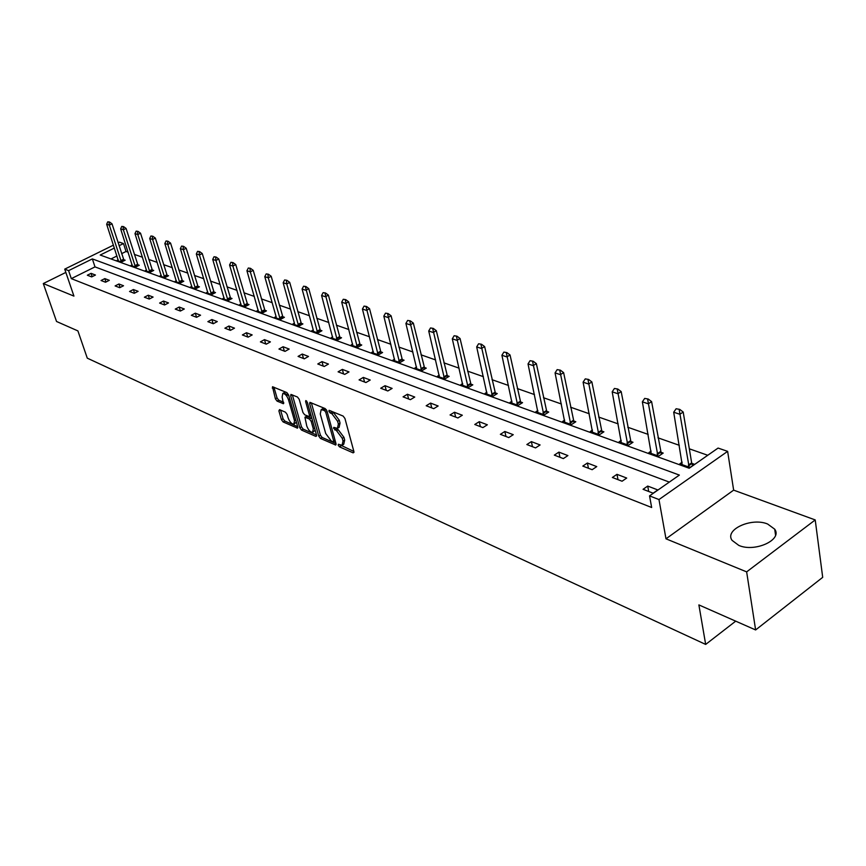 <?xml version="1.0" encoding="UTF-8"?>
<svg xmlns="http://www.w3.org/2000/svg" width="866" height="866" viewBox="0 0 866 866"><rect width="100%" height="100%" fill="white"/><g stroke="black" fill="none" stroke-linecap="round" stroke-linejoin="round"><path stroke-width="1.3" d="M338.205 445.167L339.44 446.824L353.111 452.853L353.913 451.608L344.939 418.473L343.131 416.07L329.091 410.311L328.885 411.263L330.13 412.93L331.884 413.667L337.61 421.287L338.368 424.048L337.415 428.367L333.778 427.371L333.572 428.302L336.571 430.716L342.265 438.326L343.012 441.054L342.07 445.286L338.411 444.247L338.205 445.167M340.219 444.94L353.869 451.435M330.855 410.949L333.572 412.671L331.884 413.667M335.553 428.031L338.238 429.72L336.571 430.716M767.601 524.006L774.702 529.18C782.712 539.843 754.816 552.562 738.828 545.418L732.051 540.352C724.29 529.624 751.526 517.208 767.601 524.006M815.22 519.936L822.7 577.341L755.628 629.95L746.644 571.874L815.22 519.936L733.643 490.134L727.635 451.359L658.972 499.552L649.543 495.893L679.366 475.088L92.348 258.912L68.598 270.636L64.723 269.131L113.446 245.143M65.848 272.422L43.3 283.55L73.935 296.107L64.723 269.131M755.628 629.95L698.884 604.912L705.671 644.423L87.271 358.156L77.908 330.909L56.539 321.481L43.3 283.55M68.262 279.501L67.494 277.228M279.556 409.64L278.895 410.885L281.45 419.696L283.128 421.948L297.482 428.15L297.731 426.862L288.584 394.896L286.873 392.601L272.509 386.734L275.399 398.858L277.077 401.11L283.431 403.697L282.132 397.007L282.803 393.435C285.055 393.608 286.949 395.697 288.486 399.691L294.505 420.714L293.845 424.188C291.593 423.994 289.699 421.915 288.161 417.942L287.166 414.478L285.477 412.205L279.556 409.64M733.643 490.134L665.986 538.814L746.644 571.874M665.986 538.814L658.972 499.552M669.31 482.102L95 266.89L71.315 278.635L651.654 507.498L649.543 495.893M71.315 278.635L68.598 270.636M318.742 436.118L320.474 438.445L335.716 445.027L335.997 443.717L326.969 410.949L325.183 408.579L309.931 402.354L309.649 403.708L318.742 436.118L320.388 435.133L322.12 437.46L335.954 443.544M315.852 436.399L301.53 430.077L299.82 427.782L290.684 395.773L290.944 394.431L297.482 397.029L299.214 399.345L302.938 412.476L304.659 414.782L309.205 416.6L309.476 415.269L305.611 401.543L305.806 400.59L307.333 402.257L316.577 435.165L315.852 436.399L316.675 435.912M705.671 644.423L735.699 621.16M132.195 264.866L130.993 265.472L135.54 267.118L139.253 265.256L137.672 264.682M161.249 275.312L159.994 275.951L164.778 277.683L168.556 275.756L166.921 275.171M191.862 286.321L190.552 287.003L195.597 288.822L199.44 286.83L197.74 286.224M224.153 297.926L222.789 298.651L228.126 300.578L232.023 298.51L230.269 297.882M258.284 310.19L256.856 310.959L262.495 312.994L266.457 310.851L264.639 310.201M301.628 324.62L289.699 282.37L286.754 283.94L283.16 282.749L294.397 323.159L292.903 323.981L298.878 326.146L302.905 323.916L301.011 323.235M332.685 336.906L331.115 337.794L337.459 340.078L341.54 337.772L339.569 337.069M373.333 351.509L371.687 352.451L378.431 354.887L382.588 352.484L380.52 351.748M416.589 367.032L414.857 368.05L422.034 370.648L426.245 368.137L424.102 367.368M462.693 383.562L460.864 384.677L468.528 387.438L472.804 384.829L470.552 384.017M511.947 401.229L510.009 402.43L518.204 405.396L522.555 402.658L520.195 401.813M564.675 420.118L562.629 421.45L571.408 424.621L575.814 421.753L573.335 420.865M621.268 440.393L619.093 441.855L628.521 445.254L632.992 442.255L630.394 441.314M682.17 462.184L679.842 463.797L690.007 467.478L694.543 464.317L691.782 463.332M707.76 455.278L689.325 448.815M679.312 445.308L657.965 437.828M648.179 434.396L627.753 427.241M618.183 423.896L598.644 417.044M589.281 413.764L570.564 407.204M561.395 404L543.458 397.71M534.484 394.571L517.294 388.553M508.504 385.467L492.007 379.687M483.39 376.667L467.564 371.124M459.11 368.169L443.912 362.843M435.63 359.942L421.028 354.822M412.898 351.975L398.858 347.06M390.88 344.267L377.392 339.537M369.555 336.787L356.575 332.241M348.879 329.545L336.387 325.172M328.831 322.52L316.794 318.309M309.368 315.711L297.785 311.652M290.478 309.086L279.317 305.178M272.141 302.667L261.38 298.9M254.323 296.421L243.941 292.784M237.003 290.359L226.989 286.852M220.159 284.449L210.503 281.071M203.77 278.711L194.449 275.453M187.835 273.126L178.84 269.976M172.312 267.691L163.62 264.65M157.201 262.398L148.811 259.454M142.479 257.245L134.371 254.398M128.136 252.212L126.025 251.476L121.651 253.651M116.964 255.979L111 258.945M651.156 451.089L648.894 452.626L658.69 456.155L663.194 453.08L660.509 452.117M592.463 430.077L590.352 431.463L599.445 434.754L603.894 431.82L601.35 430.911M537.851 410.516L535.859 411.772L544.335 414.836L548.719 412.043L546.305 411.177M486.898 392.255L485.025 393.402L492.938 396.271L497.257 393.597L494.951 392.763M439.268 375.162L437.492 376.223L444.897 378.907L449.151 376.342L446.953 375.563M394.615 359.141L392.937 360.126L399.886 362.637L404.076 360.191L401.965 359.433M352.7 344.094L351.098 345.014L357.626 347.374L361.75 345.014L359.736 344.289M320.637 331.472L308.751 288.649L305.785 290.251L302.082 289.028L313.265 329.957L311.728 330.79L317.876 333.009L321.935 330.747L320.009 330.054M283.171 317.974L271.188 276.265L268.276 277.813L264.779 276.655L276.07 316.555L274.619 317.378L280.422 319.478L284.416 317.292L282.554 316.631M240.986 303.977L239.59 304.713L245.067 306.694L248.997 304.594L247.211 303.955M207.786 292.048L206.454 292.74L211.64 294.624L215.504 292.589L213.783 291.972M176.35 280.746L175.073 281.407L179.987 283.182L183.787 281.223L182.131 280.627M146.538 270.03L145.304 270.647L149.97 272.335L153.715 270.441L152.113 269.867M118.22 259.843L117.029 260.428L121.467 262.03L125.148 260.201L123.6 259.638M114.388 248.044L100.207 255.037L689.184 468.235L718.087 448.068L727.635 451.359M118.155 242.826L119.476 242.177L123.481 243.552L119.086 245.717M126.025 251.476L123.481 243.552M95 266.89L92.348 258.912M91.082 273.353L95.444 275.031L91.688 276.904L87.336 275.226L91.082 273.353L92.175 276.655M104.818 278.614L109.3 280.324L105.522 282.229L101.051 280.508L104.818 278.614L105.944 282.013M118.923 283.994L123.524 285.758L119.703 287.696L115.113 285.921L118.923 283.994L120.071 287.501M133.396 289.525L138.116 291.333L134.262 293.303L129.554 291.485L133.396 289.525L134.566 293.152M148.259 295.209L153.098 297.06L149.223 299.062L144.384 297.2L148.259 295.209L149.45 298.943M163.512 301.043L168.491 302.938L164.583 304.984L159.615 303.068L163.512 301.043L164.735 304.897M179.197 307.029L184.306 308.989L180.366 311.056L175.257 309.097L179.197 307.029L180.431 311.024M195.305 313.189L200.566 315.202L196.582 317.313L191.343 315.289L195.305 313.189L196.571 317.302M211.878 319.522L217.279 321.589L213.274 323.732L207.872 321.654L211.878 319.522L213.133 323.678M228.916 326.027L234.48 328.16L230.432 330.347L224.879 328.203L228.916 326.027L230.172 330.249M246.453 332.728L252.179 334.925L248.098 337.155L242.383 334.947L246.453 332.728L247.698 337.004M264.498 339.634L270.398 341.886L266.284 344.159L260.395 341.886L264.498 339.634L265.743 343.954M283.085 346.736L289.168 349.052L285.011 351.38L278.949 349.041L283.085 346.736L284.329 351.109M302.245 354.053L308.502 356.446L304.312 358.816L298.066 356.402L302.245 354.053L303.479 358.492M321.979 361.598L328.441 364.066L324.22 366.48L317.779 363.991L321.979 361.598L323.213 366.091M342.341 369.381L348.998 371.925L344.744 374.383L338.097 371.828L342.341 369.381L343.553 373.928M363.341 377.403L370.215 380.033L365.928 382.545L359.065 379.903L363.341 377.403L364.554 382.014M385.024 385.695L392.125 388.401L387.806 390.967L380.715 388.239L385.024 385.695L386.225 390.36M407.421 394.246L414.749 397.05L410.397 399.67L403.069 396.855L407.421 394.246L408.6 398.988M430.564 403.091L438.142 405.992L433.747 408.676L426.18 405.753L430.564 403.091L431.733 407.897M454.488 412.238L462.325 415.225L457.897 417.975L450.06 414.955L454.488 412.238L455.635 417.109M479.234 421.688L487.352 424.795L482.882 427.598L474.774 424.481L479.234 421.688L480.37 426.635M504.846 431.485L513.257 434.689L508.753 437.568L500.364 434.331L504.846 431.485L505.971 436.496M531.378 441.617L540.092 444.951L535.556 447.895L526.853 444.539L531.378 441.617L532.471 446.704M558.884 452.128L567.901 455.581L563.333 458.59L554.316 455.126L558.884 452.128L559.945 457.291M587.397 463.029L596.761 466.601L592.16 469.697L582.796 466.092L587.397 463.029L588.436 468.268M616.982 474.33L626.703 478.054L622.069 481.225L612.359 477.48L616.982 474.33L617.999 479.656M647.714 486.075L657.814 489.94L653.148 493.198L643.059 489.301L647.714 486.075L648.699 491.477M342.752 444.875L343.737 444.28L344.69 440.047L343.012 441.054M338.238 429.72L343.943 437.319L344.69 440.047M338.086 427.966L339.093 427.371L340.046 423.052L338.368 424.048M333.572 412.671L339.299 420.291L340.046 423.052M311.349 402.809L320.388 435.133M333.139 441.822L333.681 440.956L325.746 412.227L324.501 410.571L321.189 409.618L320.268 413.959L325.703 433.509L331.31 441.021L333.139 441.822M333.627 441.79L335.207 440.848M326.363 409.683L324.501 410.571M322.217 409.012L326.19 409.586M316.534 435.003L303.165 429.114L301.53 430.077M292.362 394.896L301.465 426.819L303.165 429.114M309.4 416.492L311.056 415.518M306.759 425.985C308.318 430.023 310.255 432.145 312.583 432.34L313.297 428.843L311.197 421.374L309.465 419.057L304.919 417.228L306.759 425.985M313.102 432.037L315.17 430.121M311.976 418.787L311.121 418.083L309.465 419.057M306.38 416.373L311.121 418.083M294.332 423.907L296.367 422.099M288.887 395.924L283.972 392.763M273.937 387.199L277.044 397.916L278.722 400.179L283.647 402.268M280.562 410.073L283.074 418.754L284.752 421.006L297.688 426.7M692.703 465.594L691.663 462.845L683.198 412.032L679.875 414.273L673.705 412.227L682.181 464.652M679.756 409.401L676.119 408.752L679.756 409.401L683.198 412.032M689.163 467.175L679.204 409.77M673.705 412.227L676.119 408.752M661.408 454.304L651.6 401.618L648.298 403.805L642.366 401.835L651.178 453.448M648.212 399.031L644.683 398.414L648.212 399.031L651.6 401.618M657.9 455.873L647.66 399.399M642.366 401.835L644.683 398.414M631.26 443.424L621.182 391.594L617.902 393.727L612.186 391.833L621.312 442.656M617.837 389.05L614.427 388.466L617.837 389.05L621.182 391.594M627.796 444.994L617.285 389.408M612.186 391.833L614.427 388.466M602.195 432.935L591.868 381.938L588.609 384.017L583.099 382.187L592.528 432.253M588.566 379.438L585.264 378.875L588.566 379.438L591.868 381.938M598.774 434.505L588.025 379.784M583.099 382.187L585.264 378.875M574.158 422.825L563.614 372.629L560.378 374.653L555.063 372.889L564.751 422.218M560.356 370.161L557.163 369.63L560.356 370.161L563.614 372.629M570.781 424.394L559.815 370.496M555.063 372.889L557.163 369.63M547.106 413.071L536.357 363.644L533.142 365.625L528.022 363.926L537.938 412.53M533.142 361.219L530.046 360.711L533.142 361.219L536.357 363.644M543.761 414.63L532.612 361.555M528.022 363.926L530.046 360.711M520.975 403.653L510.042 354.973L506.859 356.911L501.912 355.266L512.044 403.166M506.87 352.592L503.86 352.094L506.87 352.592L510.042 354.973M517.662 405.201L506.339 352.906M501.912 355.266L503.86 352.094M495.72 394.55L484.635 346.595L481.464 348.489L476.679 346.909L487.006 394.127M481.496 344.246L478.584 343.78L481.496 344.246L484.635 346.595M492.451 396.087L480.976 344.571M476.679 346.909L478.584 343.78M471.299 385.749L460.062 338.509L456.923 340.36L452.301 338.822L462.812 385.381M456.977 336.192L454.141 335.737L456.977 336.192L460.062 338.509M468.062 387.275L456.458 336.495M452.301 338.822L454.141 335.737M447.679 377.23L436.312 330.682L433.195 332.49L428.724 331.007L439.387 376.916M433.26 328.398L430.51 327.965L433.26 328.398L436.312 330.682M444.475 378.756L432.74 328.701M428.724 331.007L430.51 327.965M424.805 368.992L413.331 323.105L410.235 324.88L405.905 323.44L416.719 368.721M410.322 320.864L407.637 320.442L410.322 320.864L413.331 323.105M421.645 370.507L409.802 321.156M405.905 323.44L407.637 320.442M402.658 361.014L391.086 315.776L388.011 317.508L383.822 316.122L394.755 360.786M388.109 313.557L385.5 313.156L388.109 313.557L391.086 315.776M399.529 362.508L387.6 313.849M383.822 316.122L385.5 313.156M381.202 353.285L369.533 308.675L366.491 310.374L362.421 309.032L373.484 353.101M366.589 306.488L364.056 306.109L366.589 306.488L369.533 308.675M378.106 354.768L366.08 306.77M362.421 309.032L364.056 306.109M360.397 345.794L348.641 301.79L345.631 303.457L341.691 302.158L352.852 345.642M345.74 299.636L343.272 299.268L345.74 299.636L348.641 301.79M357.333 347.266L345.242 299.917M341.691 302.158L343.272 299.268M340.219 338.519L328.398 295.122L325.4 296.757L321.589 295.49L332.836 338.411M325.529 293L323.126 292.643L325.529 293L328.398 295.122M337.188 339.981L325.031 293.271M321.589 295.49L323.126 292.643M313.265 329.957L313.416 331.397M305.925 286.549L303.576 286.213L305.925 286.549L308.751 288.649M317.638 332.923L305.427 286.819M302.082 289.028L303.576 286.213M294.397 323.159L294.559 324.577M286.895 280.303L284.611 279.967L286.895 280.303L289.699 282.37M298.662 326.06L286.754 283.94L286.408 280.562M283.16 282.749L284.611 279.967M276.07 316.555L276.243 317.963M268.428 274.23L266.187 273.916L268.428 274.23L271.188 276.265M280.227 319.402L268.276 277.813L267.94 274.49M264.779 276.655L266.187 273.916M265.234 311.511L253.218 270.344L250.317 271.859L246.929 270.744L258.447 311.533M250.48 268.33L248.304 268.027L250.48 268.33L253.218 270.344M262.322 312.929L250.317 271.859L250.003 268.59M246.929 270.744L248.304 268.027M247.795 305.243L235.747 264.585L232.878 266.079L229.577 264.985L241.149 305.287M233.051 262.604L230.919 262.311L233.051 262.604L235.747 264.585M244.916 306.64L232.878 266.079L232.575 262.853M229.577 264.985L230.919 262.311M230.843 299.138L218.773 258.999L215.926 260.46L212.722 259.399L224.326 299.203M216.099 257.04L214.021 256.758L216.099 257.04L218.773 258.999M227.996 300.524L215.926 260.46L215.623 257.278M212.722 259.399L214.021 256.758M214.346 293.195L202.265 253.554L199.44 254.994L196.322 253.965L207.97 293.293M199.624 251.616L197.589 251.346L199.624 251.616L202.265 253.554M211.531 294.581L199.44 254.994L199.148 251.865M196.322 253.965L197.589 251.346M198.292 287.425L186.201 248.261L183.397 249.679L180.366 248.672L192.036 287.534M183.592 246.355L181.6 246.085L183.592 246.355L186.201 248.261M195.51 288.789L183.397 249.679L183.116 246.594M180.366 248.672L181.6 246.085M182.672 281.796L170.57 243.108L167.787 244.504L164.832 243.519L176.534 281.937M167.982 241.224L166.045 240.975L167.982 241.224L170.57 243.108M179.911 283.15L167.787 244.504L167.517 241.462M164.832 243.519L166.045 240.975M167.452 276.319L155.35 238.096L152.589 239.46L149.721 238.507L161.433 276.471M152.795 236.234L150.901 235.985L152.795 236.234L155.35 238.096M164.724 277.661L152.589 239.46L152.329 236.461M149.721 238.507L150.901 235.985M152.632 270.982L140.53 233.214L137.791 234.556L134.988 233.625L146.722 271.155M137.997 231.374L136.146 231.135L137.997 231.374L140.53 233.214M149.926 272.314L137.791 234.556L137.542 231.601M134.988 233.625L136.146 231.135M138.181 265.786L126.09 228.451L123.373 229.782L120.645 228.873L132.379 265.981M123.589 226.632L121.77 226.405L123.589 226.632L126.09 228.451M135.507 267.107L123.373 229.782L123.134 226.86M120.645 228.873L121.77 226.405M124.109 260.72L112.006 223.818L109.322 225.117L106.659 224.24L118.404 260.926M109.538 222.021L107.763 221.804L109.538 222.021L112.006 223.818M121.446 262.03L109.322 225.117L109.094 222.237M106.659 224.24L107.763 221.804M341.107 445.817L339.44 446.824M331.819 411.935L330.13 412.93M336.484 428.962L334.806 429.969M343.943 437.319L342.265 438.326M339.299 420.291L337.61 421.287M353.999 452.312L353.111 452.853M311.262 402.777L309.649 403.708M336.084 444.442L335.229 444.962M322.12 437.46L320.474 438.445M335.012 440.155L333.681 440.956M327.099 411.437L325.746 412.227M324.349 408.817L322.672 409.802M301.465 426.819L299.82 427.782M292.286 394.853L290.684 395.773M310.775 414.511L309.476 415.269M306.586 400.969L305.611 401.543M314.585 428.075L313.297 428.843M312.496 420.616L311.197 421.374M307.019 416.319L305.362 417.293M295.761 419.988L294.505 420.714M289.753 398.966L288.486 399.691M283.777 403.21L283.009 403.643M278.722 400.179L277.077 401.11M277.044 397.916L275.399 398.858M273.851 387.167L272.27 388.065M297.828 427.631L297.038 428.096M284.752 421.006L283.128 421.948M283.074 418.754L281.45 419.696M280.411 410.008L278.895 410.885M691.663 462.845L688.405 465.107M691.869 463.559L688.611 465.832M660.39 451.641L657.142 453.849M660.596 452.344L657.359 454.563M630.264 440.848L627.038 443.002M630.48 441.541L627.255 443.706M601.221 430.445L598.027 432.556M601.437 431.127L598.233 433.238M573.216 420.411L570.034 422.467M573.422 421.082L570.25 423.149M546.175 410.722L543.025 412.736M546.392 411.393L543.231 413.407M520.065 401.369L516.926 403.34M520.271 402.03L517.143 403.989M494.832 392.33L491.715 394.246M495.038 392.98L491.931 394.896M470.422 383.584L467.337 385.467M470.639 384.223L467.553 386.106M446.824 375.13L443.76 376.97M447.029 375.757L443.977 377.598M423.972 366.946L420.93 368.754M424.178 367.563L421.147 369.371M401.835 359.022L398.825 360.786M402.051 359.628L399.042 361.393M380.39 351.336L377.403 353.068M380.607 351.942L377.619 353.674M359.606 343.889L356.64 345.588M359.812 344.484L356.846 346.184M339.44 336.668L336.495 338.325M339.645 337.253L336.712 338.92M319.868 329.654L316.956 331.288M320.084 330.238L317.162 331.862M300.881 322.856L297.98 324.447M301.087 323.429L298.185 325.021M282.424 316.242L279.556 317.811M282.641 316.804L279.761 318.374M264.509 309.822L261.651 311.359M264.715 310.385L261.857 311.922M247.081 303.587L244.255 305.092M247.286 304.128L244.461 305.644M230.139 297.514L227.336 298.997M230.345 298.056L227.541 299.539M213.653 291.604L210.871 293.065M213.859 292.145L211.077 293.606M197.621 285.867L194.861 287.296M197.816 286.397L195.066 287.826M182.001 280.27L179.262 281.677M182.206 280.79L179.468 282.208M166.792 274.825L164.085 276.211M166.997 275.345L164.28 276.73M151.983 269.521L149.288 270.885M152.189 270.03L149.493 271.394M137.542 264.346L134.88 265.689M137.748 264.844L135.074 266.198M123.47 259.302L120.829 260.623M123.676 259.8L121.023 261.121M774.702 529.18L775.557 535.134M322.866 408.633L321.189 409.618M306.575 416.265L304.919 417.228M284.449 392.493L282.803 393.435"/></g></svg>
